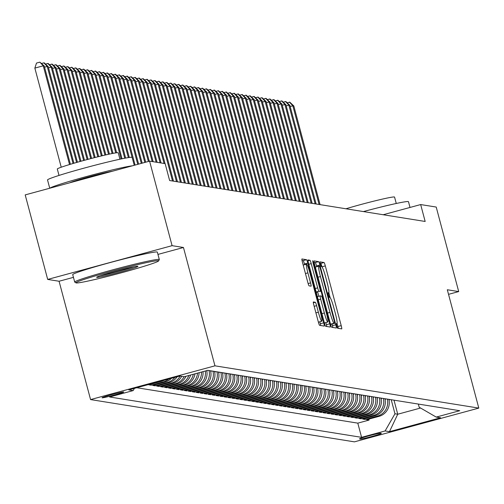 <?xml version="1.0" encoding="UTF-8"?>
<svg xmlns="http://www.w3.org/2000/svg" width="504" height="504" viewBox="0 0 504 504"><rect width="100%" height="100%" fill="white"/><g stroke="black" fill="none" stroke-linecap="round" stroke-linejoin="round"><path stroke-width="0.76" d="M336.691 325.861L337.579 328.23L341.712 328.891A3.44 0.359 74.8 0 0 341.731 328.891A3.44 0.359 74.8 0 0 341.214 325.634L325.319 265.898A3.44 0.359 74.8 0 0 324.047 262.515L319.908 261.853L321.155 266.503L321.691 266.584A11 1.153 74.8 0 1 325.76 277.408L327.083 282.385A11 1.153 74.8 0 1 328.721 292.799A11 1.153 74.8 0 1 328.665 292.805L328.117 292.717L328.476 294.998L329.364 297.366L329.899 297.448A11 1.153 74.8 0 1 333.969 308.272L335.299 313.249A11 1.153 74.8 0 1 336.93 323.669A11 1.153 74.8 0 1 336.88 323.669L336.332 323.581L336.691 325.861M102.142 397.814A11.208 0.523 165.1 0 0 113.602 395.249A11.208 0.523 165.1 0 0 123.732 392.011A11.208 0.523 165.1 0 0 123.656 391.973A11.208 0.523 165.1 0 0 112.197 394.538A11.208 0.523 165.1 0 0 102.066 397.776A11.208 0.523 165.1 0 0 102.142 397.814M313.381 301.953A3.44 0.359 74.8 0 0 313.362 301.953A3.44 0.359 74.8 0 0 313.872 305.21L318.333 321.968A3.44 0.359 74.8 0 0 319.605 325.351L324.192 326.088A3.44 0.359 74.8 0 0 324.211 326.082A3.44 0.359 74.8 0 0 323.7 322.831L307.805 263.088A3.44 0.359 74.8 0 0 306.533 259.711L301.94 258.974A3.44 0.359 74.8 0 0 301.928 258.974A3.44 0.359 74.8 0 0 302.438 262.231L307.824 282.473A3.44 0.359 74.8 0 0 309.097 285.856L311.062 286.171A3.44 0.359 74.8 0 0 311.075 286.171A3.44 0.359 74.8 0 0 310.565 282.914L307.894 272.872A9.198 0.964 74.8 0 1 306.526 264.165A9.198 0.964 74.8 0 1 309.973 273.206L320.437 312.537A9.198 0.964 74.8 0 1 321.804 321.243A9.198 0.964 74.8 0 1 318.358 312.203L316.613 305.651A3.44 0.359 74.8 0 0 315.34 302.268L313.343 301.959M183.469 247.496L172.078 245.668L149.587 161.141L25.2 194.897L47.691 279.424L59.081 281.245L90.569 399.584L214.956 365.828L183.469 247.496L157.96 254.413M448.535 294.342L458.703 291.583L447.313 289.756L478.8 408.095L214.956 365.828M458.703 291.583L436.212 207.049L420.664 204.561L383.16 214.742M149.587 161.141L165.136 163.63L169.634 180.539L425.162 221.464L420.664 204.561M330.429 323.908A3.44 0.359 74.8 0 0 331.695 327.285L336.288 328.022A3.44 0.359 74.8 0 0 336.307 328.022A3.44 0.359 74.8 0 0 335.79 324.765L319.895 265.028A3.44 0.359 74.8 0 0 318.623 261.645L314.036 260.908A3.44 0.359 74.8 0 0 314.017 260.914A3.44 0.359 74.8 0 0 314.527 264.165L330.429 323.908A11 1.153 74.8 0 0 330.693 324.129L334.058 323.215A11 1.153 74.8 0 1 329.988 312.398L320.45 276.557A11 1.153 74.8 0 1 318.812 266.137A11 1.153 74.8 0 1 318.868 266.131L319.435 266.225L320.323 268.588L334.278 321.029L334.637 323.31L334.058 323.215M330.24 327.052L325.653 326.321A3.44 0.359 74.8 0 1 324.381 322.938L308.486 263.201A3.44 0.359 74.8 0 1 307.969 259.944A3.44 0.359 74.8 0 0 307.969 259.944L309.954 260.259A3.44 0.359 74.8 0 1 311.226 263.636L317.671 287.866A3.44 0.359 74.8 0 0 318.944 291.249L320.248 291.457A3.44 0.359 74.8 0 0 320.261 291.457A3.44 0.359 74.8 0 0 319.75 288.2L313.041 262.975L312.682 260.694L313.582 263.063L329.748 323.795A3.44 0.359 74.8 0 1 330.259 327.052A3.44 0.359 74.8 0 0 330.259 327.052M160.303 381.345L161.072 381.471L148.8 384.798L151.175 385.182L150.923 384.224M168.79 379.046A14.011 13.917 99.1 0 1 163.447 381.849L165.029 382.108L152.762 385.434L155.137 385.812L154.886 384.861M174.919 377.383A14.011 13.917 99.1 0 1 167.41 382.486L168.991 382.738L156.719 386.07L159.1 386.448L158.842 385.491M180.104 376.06A14.011 13.917 99.1 0 1 171.366 383.122L172.954 383.374L160.681 386.707L163.063 387.085L162.805 386.127M184.067 376.696A14.011 13.917 99.1 0 1 175.329 383.752L176.917 384.01L164.644 387.337L167.019 387.721L166.767 386.763M188.824 375.486A14.011 13.917 99.1 0 1 179.292 384.388L180.879 384.64L168.607 387.973L170.982 388.351L170.73 387.4M193.297 374.277A14.011 13.917 99.1 0 1 183.254 385.024L184.842 385.276L172.57 388.609L174.945 388.987L174.693 388.03M197.499 373.13A14.011 13.917 99.1 0 1 187.217 385.661L188.798 385.913L176.532 389.239L178.907 389.624L178.655 388.666M201.48 372.053A14.011 13.917 99.1 0 1 191.18 386.291L192.761 386.549L180.489 389.876L182.87 390.26L182.612 389.302M205.267 371.026A14.011 13.917 99.1 0 1 195.136 386.927L196.724 387.179L184.451 390.512L186.833 390.89L186.575 389.932M208.99 370.534A14.011 13.917 99.1 0 1 199.099 387.563L200.686 387.815L188.414 391.148L190.789 391.526L190.537 390.569M212.946 371.171A14.011 13.917 99.1 0 1 203.062 388.193L204.649 388.452L192.377 391.778L194.752 392.162L194.5 391.205M216.909 371.801A14.011 13.917 99.1 0 1 207.024 388.83L208.606 389.088L196.339 392.414L198.715 392.792L198.463 391.841M220.872 372.437A14.011 13.917 99.1 0 1 210.987 389.466L212.568 389.718L200.302 393.051L202.677 393.429L202.419 392.471M224.834 373.073A14.011 13.917 99.1 0 1 214.95 390.102L216.531 390.354L204.259 393.687L206.64 394.065L206.382 393.107M228.797 373.703A14.011 13.917 99.1 0 1 218.906 390.732L220.494 390.991L208.221 394.317L210.603 394.701L210.344 393.744M232.76 374.34A14.011 13.917 99.1 0 1 222.869 391.369L224.456 391.621L212.184 394.953L214.559 395.331L214.307 394.38M236.716 374.976A14.011 13.917 99.1 0 1 226.832 392.005L228.419 392.257L216.147 395.59L218.522 395.968L218.27 395.01M240.679 375.612A14.011 13.917 99.1 0 1 230.794 392.641L232.376 392.893L220.109 396.22L222.484 396.604L222.232 395.646M244.642 376.242A14.011 13.917 99.1 0 1 234.757 393.271L236.338 393.529L224.072 396.856L226.447 397.24L226.189 396.283M248.604 376.879A14.011 13.917 99.1 0 1 238.72 393.908L240.301 394.159L228.029 397.492L230.41 397.87L230.152 396.913M252.567 377.515A14.011 13.917 99.1 0 1 242.676 394.544L244.264 394.796L231.991 398.129L234.373 398.506L234.114 397.549M256.53 378.151A14.011 13.917 99.1 0 1 246.639 395.174L248.226 395.432L235.954 398.759L238.329 399.143L238.077 398.185M260.486 378.781A14.011 13.917 99.1 0 1 250.601 395.81L252.189 396.068L239.917 399.395L242.292 399.773L242.04 398.821M264.449 379.418A14.011 13.917 99.1 0 1 254.564 396.446L256.145 396.698L243.879 400.031L246.254 400.409L246.002 399.451M268.411 380.054A14.011 13.917 99.1 0 1 258.527 397.083L260.108 397.335L247.842 400.667L250.217 401.045L249.959 400.088M272.374 380.684A14.011 13.917 99.1 0 1 262.489 397.713L264.071 397.971L251.798 401.297L254.18 401.682L253.922 400.724M276.337 381.32A14.011 13.917 99.1 0 1 266.446 398.349L268.034 398.601L255.761 401.934L258.136 402.312L257.884 401.36M280.293 381.956A14.011 13.917 99.1 0 1 270.409 398.985L271.996 399.237L259.724 402.57L262.099 402.948L261.847 401.99M284.256 382.593A14.011 13.917 99.1 0 1 274.371 399.622L275.959 399.874L263.687 403.2L266.062 403.584L265.81 402.627M288.219 383.223A14.011 13.917 99.1 0 1 278.334 400.252L279.915 400.51L267.649 403.836L270.024 404.221L269.772 403.263M292.181 383.859A14.011 13.917 99.1 0 1 282.297 400.888L283.878 401.14L271.606 404.473L273.987 404.851L273.729 403.893M296.144 384.495A14.011 13.917 99.1 0 1 286.259 401.524L287.841 401.776L275.568 405.109L277.95 405.487L277.691 404.529M300.107 385.132A14.011 13.917 99.1 0 1 290.216 402.154L291.803 402.413L279.531 405.739L281.906 406.123L281.654 405.166M304.063 385.762A14.011 13.917 99.1 0 1 294.178 402.791L295.766 403.049L283.494 406.375L285.869 406.753L285.617 405.802M308.026 386.398A14.011 13.917 99.1 0 1 298.141 403.427L299.729 403.679L287.456 407.011L289.832 407.389L289.579 406.432M311.989 387.034A14.011 13.917 99.1 0 1 302.104 404.063L303.685 404.315L291.419 407.648L293.794 408.026L293.542 407.068M315.951 387.664A14.011 13.917 99.1 0 1 306.067 404.693L307.648 404.951L295.375 408.278L297.757 408.662L297.499 407.704M319.914 388.3A14.011 13.917 99.1 0 1 310.023 405.329L311.611 405.581L299.338 408.914L301.72 409.292L301.461 408.341M323.877 388.937A14.011 13.917 99.1 0 1 313.986 405.966L315.573 406.218L303.301 409.55L305.676 409.928L305.424 408.971M327.833 389.573A14.011 13.917 99.1 0 1 317.948 406.602L319.536 406.854L307.264 410.18L309.639 410.565L309.387 409.607M331.796 390.203A14.011 13.917 99.1 0 1 321.911 407.232L323.499 407.49L311.226 410.817L313.601 411.201L313.349 410.243M335.759 390.839A14.011 13.917 99.1 0 1 325.874 407.868L327.455 408.12L315.189 411.453L317.564 411.831L317.306 410.873M339.721 391.476A14.011 13.917 99.1 0 1 329.837 408.505L331.418 408.757L319.145 412.089L321.527 412.467L321.269 411.51M343.684 392.112A14.011 13.917 99.1 0 1 333.793 409.135L335.381 409.393L323.108 412.719L325.489 413.104L325.231 412.146M347.647 392.742A14.011 13.917 99.1 0 1 337.756 409.771L339.343 410.023L327.071 413.356L329.446 413.734L329.194 412.782M351.603 393.378A14.011 13.917 99.1 0 1 341.718 410.407L343.306 410.659L331.034 413.992L333.409 414.37L333.157 413.412M355.566 394.015A14.011 13.917 99.1 0 1 345.681 411.044L347.262 411.296L334.996 414.622L337.371 415.006L337.119 414.049M359.528 394.645A14.011 13.917 99.1 0 1 349.644 411.674L351.225 411.932L338.959 415.258L341.334 415.642L341.076 414.685M363.491 395.281A14.011 13.917 99.1 0 1 353.606 412.31L355.188 412.562L342.915 415.894L345.297 416.272L345.038 415.321M367.454 395.917A14.011 13.917 99.1 0 1 357.563 412.946L359.15 413.198L346.878 416.531L349.259 416.909L349.001 415.951M371.416 396.554A14.011 13.917 99.1 0 1 361.526 413.582L363.113 413.834L350.841 417.161L353.216 417.545L352.964 416.587M375.373 397.184A14.011 13.917 99.1 0 1 365.488 414.212L367.076 414.471L354.803 417.797L357.179 418.181L356.926 417.224M379.336 397.82A14.011 13.917 99.1 0 1 369.451 414.849L371.032 415.101L358.766 418.433L361.141 418.811L360.889 417.854M383.298 398.456A14.011 13.917 99.1 0 1 373.414 415.485L374.995 415.737L362.729 419.07L365.104 419.448L377.376 416.115A14.011 13.917 -80.9 0 0 387.261 399.092M364.846 418.49L365.104 419.448M381.263 433.383L380.394 433.245A10.861 0.51 165.1 0 0 369.287 435.727A10.861 0.51 165.1 0 0 359.478 438.864A10.861 0.51 165.1 0 0 359.547 438.902L360.417 439.041A10.861 0.51 165.1 0 0 371.524 436.559A10.861 0.51 165.1 0 0 381.333 433.421A10.861 0.51 165.1 0 0 381.263 433.383M90.569 399.584L354.413 441.851L478.8 408.095M134.429 388.37L133.157 390.594L109.62 396.982L361.582 437.34L385.113 430.951L394.96 413.778L391.224 399.722M133.157 390.594L128.797 389.894L179.897 376.028L184.256 376.727L207.787 370.339L459.749 410.703L436.212 417.085L440.572 417.784L389.472 431.651L385.113 430.951M136.767 387.734L357.802 423.139L369.067 420.084L366.685 419.7L378.958 416.373A14.011 13.917 -80.9 0 0 388.842 399.344M373.414 415.485L361.141 418.811M369.451 414.849L357.179 418.181M365.488 414.212L353.216 417.545M361.526 413.582L349.259 416.909M357.563 412.946L345.297 416.272M353.606 412.31L341.334 415.642M349.644 411.674L337.371 415.006M345.681 411.044L333.409 414.37M341.718 410.407L329.446 413.734M337.756 409.771L325.489 413.104M333.793 409.135L321.527 412.467M329.837 408.505L317.564 411.831M325.874 407.868L313.601 411.201M321.911 407.232L309.639 410.565M317.948 406.602L305.676 409.928M313.986 405.966L301.72 409.292M310.023 405.329L297.757 408.662M306.067 404.693L293.794 408.026M302.104 404.063L289.832 407.389M298.141 403.427L285.869 406.753M294.178 402.791L281.906 406.123M290.216 402.154L277.95 405.487M286.259 401.524L273.987 404.851M282.297 400.888L270.024 404.221M278.334 400.252L266.062 403.584M274.371 399.622L262.099 402.948M270.409 398.985L258.136 402.312M266.446 398.349L254.18 401.682M262.489 397.713L250.217 401.045M258.527 397.083L246.254 400.409M254.564 396.446L242.292 399.773M250.601 395.81L238.329 399.143M246.639 395.174L234.373 398.506M242.676 394.544L230.41 397.87M238.72 393.908L226.447 397.24M234.757 393.271L222.484 396.604M230.794 392.641L218.522 395.968M226.832 392.005L214.559 395.331M222.869 391.369L210.603 394.701M218.906 390.732L206.64 394.065M214.95 390.102L202.677 393.429M210.987 389.466L198.715 392.792M207.024 388.83L194.752 392.162M203.062 388.193L190.789 391.526M199.099 387.563L186.833 390.89M195.136 386.927L182.87 390.26M191.18 386.291L178.907 389.624M187.217 385.661L174.945 388.987M183.254 385.024L170.982 388.351M179.292 384.388L167.019 387.721M175.329 383.752L163.063 387.085M171.366 383.122L159.1 386.448M167.41 382.486L155.137 385.812M163.447 381.849L151.175 385.182M394.96 413.778L397.738 414.225L420.575 408.026M393.996 400.17L397.738 414.225L389.472 431.651M418.333 404.069L419.171 407.213L436.212 417.085M172.078 245.668L47.691 279.424M368.808 419.126L369.067 420.084M357.802 423.139L361.582 437.34M374.995 415.737A14.011 13.917 -80.9 0 0 384.886 398.708M371.032 415.101A14.011 13.917 -80.9 0 0 380.923 398.072M367.076 414.471A14.011 13.917 -80.9 0 0 376.961 397.442M363.113 413.834A14.011 13.917 -80.9 0 0 372.998 396.805M359.15 413.198A14.011 13.917 -80.9 0 0 369.035 396.169M355.188 412.562A14.011 13.917 -80.9 0 0 365.072 395.533M351.225 411.932A14.011 13.917 -80.9 0 0 361.116 394.903M347.262 411.296A14.011 13.917 -80.9 0 0 357.153 394.267M343.306 410.659A14.011 13.917 -80.9 0 0 353.191 393.63M339.343 410.023A14.011 13.917 -80.9 0 0 349.228 393M335.381 409.393A14.011 13.917 -80.9 0 0 345.265 392.364M331.418 408.757A14.011 13.917 -80.9 0 0 341.303 391.728M327.455 408.12A14.011 13.917 -80.9 0 0 337.346 391.091M323.499 407.49A14.011 13.917 -80.9 0 0 333.383 390.461M319.536 406.854A14.011 13.917 -80.9 0 0 329.421 389.825M315.573 406.218A14.011 13.917 -80.9 0 0 325.458 389.189M311.611 405.581A14.011 13.917 -80.9 0 0 321.495 388.553M307.648 404.951A14.011 13.917 -80.9 0 0 317.533 387.923M303.685 404.315A14.011 13.917 -80.9 0 0 313.576 387.286M299.729 403.679A14.011 13.917 -80.9 0 0 309.613 386.65M295.766 403.049A14.011 13.917 -80.9 0 0 305.651 386.02M291.803 402.413A14.011 13.917 -80.9 0 0 301.688 385.384M287.841 401.776A14.011 13.917 -80.9 0 0 297.725 384.747M283.878 401.14A14.011 13.917 -80.9 0 0 293.769 384.111M279.915 400.51A14.011 13.917 -80.9 0 0 289.806 383.481M275.959 399.874A14.011 13.917 -80.9 0 0 285.844 382.845M271.996 399.237A14.011 13.917 -80.9 0 0 281.881 382.208M268.034 398.601A14.011 13.917 -80.9 0 0 277.918 381.572M264.071 397.971A14.011 13.917 -80.9 0 0 273.956 380.942M260.108 397.335A14.011 13.917 -80.9 0 0 269.999 380.306M256.145 396.698A14.011 13.917 -80.9 0 0 266.036 379.669M252.189 396.068A14.011 13.917 -80.9 0 0 262.074 379.039M248.226 395.432A14.011 13.917 -80.9 0 0 258.111 378.403M244.264 394.796A14.011 13.917 -80.9 0 0 254.148 377.767M240.301 394.159A14.011 13.917 -80.9 0 0 250.186 377.131M236.338 393.529A14.011 13.917 -80.9 0 0 246.229 376.501M232.376 392.893A14.011 13.917 -80.9 0 0 242.267 375.864M228.419 392.257A14.011 13.917 -80.9 0 0 238.304 375.228M224.456 391.621A14.011 13.917 -80.9 0 0 234.341 374.592M220.494 390.991A14.011 13.917 -80.9 0 0 230.378 373.962M216.531 390.354A14.011 13.917 -80.9 0 0 226.416 373.325M212.568 389.718A14.011 13.917 -80.9 0 0 222.459 372.689M208.606 389.088A14.011 13.917 -80.9 0 0 218.497 372.059M204.649 388.452A14.011 13.917 -80.9 0 0 214.534 371.423M200.686 387.815A14.011 13.917 -80.9 0 0 210.571 370.786M196.724 387.179A14.011 13.917 -80.9 0 0 206.722 370.629M192.761 386.549A14.011 13.917 -80.9 0 0 203.018 371.637M188.798 385.913A14.011 13.917 -80.9 0 0 199.118 372.695M184.842 385.276A14.011 13.917 -80.9 0 0 195.004 373.81M180.879 384.64A14.011 13.917 -80.9 0 0 190.651 374.995M176.917 384.01A14.011 13.917 -80.9 0 0 185.989 376.255M172.954 383.374A14.011 13.917 -80.9 0 0 181.692 376.318M168.991 382.738A14.011 13.917 -80.9 0 0 177.087 376.79M165.029 382.108A14.011 13.917 -80.9 0 0 171.404 378.334M161.072 381.471A14.011 13.917 -80.9 0 0 163.844 380.388M59.081 281.245L73.445 277.351M321.955 266.786A3.44 0.359 74.8 0 0 320.689 263.428L320.065 263.327M338.272 328.337A3.44 0.359 74.8 0 0 337.856 326.548L337.056 323.536M330.164 297.656L328.841 292.673M316.739 266.698L316.537 265.942A3.44 0.359 74.8 0 0 315.265 262.559L314.112 262.376M332.848 327.474A3.44 0.359 74.8 0 0 332.432 325.679L331.991 324.022M330.693 324.129L331.286 324.211M318.767 266.162L315.51 267.044A11 1.153 74.8 0 0 315.454 267.051A11 1.153 74.8 0 0 315.334 267.177M316.216 292.263L316.884 292.37A3.44 0.359 74.8 0 0 316.903 292.364A3.44 0.359 74.8 0 0 316.915 292.358M317.722 292.144L318.812 296.257M325.817 322.585L326.384 324.708L329.748 323.795M324.362 313.003A9.198 0.964 74.8 0 0 327.808 322.05A9.198 0.964 74.8 0 0 326.441 313.337L322.755 299.483A3.44 0.359 74.8 0 0 321.483 296.1L320.179 295.892A3.44 0.359 74.8 0 0 320.16 295.892A3.44 0.359 74.8 0 0 320.676 299.149L324.362 313.003L321.911 313.671M324.387 322.957A9.198 0.964 74.8 0 0 324.45 322.957L327.808 322.05M326.8 326.504A3.44 0.359 74.8 0 0 326.384 324.708M318.383 322.157A9.198 0.964 74.8 0 0 318.446 322.157L321.804 321.243M304.624 264.682L304.441 264.002A3.44 0.359 74.8 0 0 303.169 260.618L302.022 260.436M320.752 325.534A3.44 0.359 74.8 0 0 320.336 323.738L319.813 321.785M389.126 400.718L389.39 399.433M320.084 204.637L293.826 105.953L292.837 105.796L319.095 204.479M287.148 102.753L289.838 102.192L293.826 105.953M289.447 102.129L292.837 105.796L290.184 106.514M363.409 211.573A43.785 2.054 -14.9 0 1 408.19 201.556A43.785 2.054 -14.9 0 1 408.479 201.701L410.01 207.453M345.939 208.776A31.525 1.474 -14.9 0 1 394.355 196.976A31.525 1.474 -14.9 0 1 394.563 197.077L396.264 203.477M76.268 282.952A42.733 2.003 165.1 0 0 118.994 273.439A42.733 2.003 165.1 0 0 158.558 260.94A42.733 2.003 165.1 0 0 158.3 260.694A42.733 2.003 165.1 0 0 113.639 270.73A42.733 2.003 165.1 0 0 76.06 282.889A42.733 2.003 165.1 0 0 76.268 282.952M74.989 282.215A43.785 2.054 -14.9 0 1 74.775 282.146A43.785 2.054 -14.9 0 1 74.705 282.064A43.785 2.054 -14.9 0 1 114.269 269.419A43.785 2.054 -14.9 0 1 159.037 259.402A43.785 2.054 -14.9 0 1 159.327 259.554A43.785 2.054 -14.9 0 1 159.302 259.654L158.558 260.94M96.774 277.389A21.363 1.002 -14.9 0 1 96.648 277.263A21.363 1.002 -14.9 0 1 116.43 271.013A21.363 1.002 -14.9 0 1 137.794 266.257A21.363 1.002 -14.9 0 1 137.894 266.288A21.363 1.002 -14.9 0 1 119.108 272.374A21.363 1.002 -14.9 0 1 96.774 277.389M49.739 188.238L47.534 179.959A43.785 2.054 -14.9 0 1 87.104 167.309A43.785 2.054 -14.9 0 1 131.865 157.298A43.785 2.054 -14.9 0 1 132.155 157.443L134.247 165.306M59.018 175.43L57.311 169.029A31.525 1.474 -14.9 0 1 85.8 159.919A31.525 1.474 -14.9 0 1 118.031 152.712A31.525 1.474 -14.9 0 1 118.238 152.819L119.946 159.22M74.705 282.064L72.727 274.63A43.785 2.054 -14.9 0 1 112.291 261.979A43.785 2.054 -14.9 0 1 157.059 251.969A43.785 2.054 -14.9 0 1 157.343 252.113L159.327 259.554M69.754 182.807A23.82 1.115 -14.9 0 1 89.403 176.721A23.82 1.115 -14.9 0 1 112.537 171.196M100.176 275.783A20.317 0.951 165.1 0 0 134.102 266.761M49.902 188.194A43.785 2.054 -14.9 0 1 87.142 176.356A43.785 2.054 -14.9 0 1 132.388 165.81M385.163 400.088L385.428 398.796M316.128 204L289.869 105.317L288.874 105.16L315.132 203.843M283.185 102.117L285.881 101.556L289.869 105.317M285.484 101.493L288.874 105.16L286.222 105.878M381.2 399.451L381.465 398.16M312.165 203.364L285.907 104.681L284.918 104.523L311.17 203.207M279.222 101.487L281.919 100.926L285.907 104.681M281.522 100.863L284.918 104.523L282.259 105.242M377.238 398.815L377.502 397.524M308.202 202.734L281.944 104.051L280.955 103.887L307.213 202.577M275.26 100.85L277.956 100.29L281.944 104.051M277.559 100.227L280.955 103.887L278.303 104.612M373.275 398.185L373.54 396.894M304.24 202.098L277.981 103.415L276.992 103.257L303.25 201.94M271.297 100.214L273.993 99.653L277.981 103.415M273.596 99.59L276.992 103.257L274.34 103.975M369.312 397.549L369.583 396.257M300.277 201.461L274.019 102.778L273.029 102.621L299.288 201.304M267.341 99.578L270.031 99.017L274.019 102.778M269.634 98.954L273.029 102.621L270.377 103.339M365.356 396.913L365.62 395.621M296.314 200.831L270.056 102.142L269.067 101.984L295.325 200.668M263.378 98.948L266.068 98.387L270.056 102.142M265.677 98.324L269.067 101.984L266.414 102.703M361.393 396.276L361.658 394.991M292.358 200.195L266.099 101.512L265.104 101.348L291.362 200.038M259.415 98.312L262.112 97.751L266.099 101.512M261.715 97.688L265.104 101.348L262.452 102.073M357.43 395.646L357.695 394.355M288.395 199.559L262.137 100.876L261.148 100.718L287.406 199.401M255.452 97.675L258.149 97.115L262.137 100.876M257.752 97.052L261.148 100.718L258.489 101.436M353.468 395.01L353.732 393.719M284.432 198.923L258.174 100.239L257.185 100.082L283.443 198.765M251.49 97.039L254.186 96.485L258.174 100.239M253.789 96.415L257.185 100.082L254.533 100.8M349.505 394.374L349.77 393.082M280.47 198.292L254.211 99.603L253.222 99.445L279.481 198.129M247.533 96.409L250.223 95.848L254.211 99.603M249.827 95.785L253.222 99.445L250.57 100.17M345.542 393.737L345.813 392.452M276.507 197.656L250.249 98.973L249.259 98.816L275.518 197.499M243.571 95.773L246.261 95.212L250.249 98.973M245.864 95.149L249.259 98.816L246.607 99.534M341.586 393.107L341.851 391.816M272.544 197.02L246.292 98.337L245.297 98.179L271.555 196.862M239.608 95.136L242.298 94.576L246.292 98.337M241.907 94.513L245.297 98.179L242.644 98.897M337.623 392.471L337.888 391.18M268.588 196.384L242.329 97.7L241.334 97.543L267.593 196.226M235.645 94.506L238.342 93.946L242.329 97.7M237.945 93.883L241.334 97.543L238.682 98.261M333.661 391.835L333.925 390.543M264.625 195.754L238.367 97.07L237.378 96.907L263.636 195.596M231.683 93.87L234.379 93.309L238.367 97.07M233.982 93.246L237.378 96.907L234.725 97.631M329.698 391.205L329.962 389.913M260.663 195.117L234.404 96.434L233.415 96.277L259.673 194.96M227.72 93.234L230.416 92.673L234.404 96.434M230.019 92.61L233.415 96.277L230.763 96.995M325.735 390.569L326 389.277M256.7 194.481L230.441 95.798L229.452 95.64L255.711 194.323M223.763 92.597L226.453 92.037L230.441 95.798M226.057 91.974L229.452 95.64L226.8 96.358M321.772 389.932L322.043 388.641M252.737 193.851L226.479 95.162L225.49 95.004L251.748 193.687M219.801 91.967L222.491 91.407L226.479 95.162M222.094 91.344L225.49 95.004L222.837 95.722M317.816 389.296L318.081 388.011M248.774 193.215L222.522 94.532L221.527 94.368L247.785 193.057M215.838 91.331L218.534 90.77L222.522 94.532M218.137 90.707L221.527 94.368L218.875 95.092M313.853 388.666L314.118 387.374M244.818 192.578L218.56 93.895L217.571 93.738L243.823 192.421M211.875 90.695L214.572 90.134L218.56 93.895M214.175 90.071L217.571 93.738L214.912 94.456M309.891 388.03L310.155 386.738M240.855 191.942L214.597 93.259L213.608 93.101L239.866 191.785M207.913 90.058L210.609 89.504L214.597 93.259M210.212 89.435L213.608 93.101L210.956 93.82M305.928 387.393L306.193 386.102M236.893 191.312L210.634 92.623L209.645 92.465L235.904 191.148M203.95 89.428L206.646 88.868L210.634 92.623M206.249 88.805L209.645 92.465L206.993 93.19M301.965 386.757L302.236 385.472M232.93 190.676L206.672 91.993L205.682 91.835L231.941 190.518M199.993 88.792L202.684 88.232L206.672 91.993M202.287 88.168L205.682 91.835L203.03 92.553M298.009 386.127L298.274 384.836M228.967 190.039L202.709 91.356L201.72 91.199L227.978 189.882M196.031 88.156L198.721 87.595L202.709 91.356M198.324 87.532L201.72 91.199L199.067 91.917M294.046 385.491L294.311 384.199M225.004 189.403L198.752 90.72L197.757 90.562L224.015 189.246M192.068 87.526L194.764 86.965L198.752 90.72M194.368 86.902L197.757 90.562L195.105 91.281M290.084 384.854L290.348 383.563M221.048 188.773L194.79 90.09L193.801 89.926L220.053 188.616M188.105 86.89L190.802 86.329L194.79 90.09M190.405 86.266L193.801 89.926L191.142 90.651M286.121 384.224L286.385 382.933M217.085 188.137L190.827 89.454L189.838 89.296L216.096 187.979M184.143 86.253L186.839 85.693L190.827 89.454M186.442 85.63L189.838 89.296L187.186 90.014M282.158 383.588L282.423 382.297M213.123 187.501L186.864 88.817L185.875 88.66L212.134 187.343M180.18 85.617L182.876 85.056L186.864 88.817M182.479 84.993L185.875 88.66L183.223 89.378M278.195 382.952L278.466 381.66M209.16 186.871L182.902 88.181L181.912 88.024L208.171 186.707M176.224 84.987L178.914 84.426L182.902 88.181M178.517 84.363L181.912 88.024L179.26 88.742M274.239 382.316L274.504 381.03M205.197 186.234L178.939 87.551L177.95 87.387L204.208 186.077M172.261 84.351L174.951 83.79L178.939 87.551M174.56 83.727L177.95 87.387L175.298 88.112M270.276 381.685L270.541 380.394M201.241 185.598L174.982 86.915L173.987 86.757L200.246 185.441M168.298 83.714L170.995 83.154L174.982 86.915M170.598 83.091L173.987 86.757L171.335 87.475M266.314 381.049L266.578 379.758M197.278 184.962L171.02 86.278L170.031 86.121L196.283 184.804M164.336 83.078L167.032 82.524L171.02 86.278M166.635 82.454L170.031 86.121L167.372 86.839M262.351 380.413L262.615 379.121M193.316 184.332L167.057 85.642L166.068 85.485L192.326 184.168M160.373 82.448L163.069 81.887L167.057 85.642M162.672 81.824L166.068 85.485L163.416 86.209M258.388 379.777L258.653 378.491M189.353 183.695L163.094 85.012L162.105 84.855L188.364 183.538M156.41 81.812L159.107 81.251L163.094 85.012M158.71 81.188L162.105 84.855L159.453 85.573M254.426 379.147L254.696 377.855M185.39 183.059L159.132 84.376L158.143 84.218L184.401 182.902M152.454 81.175L155.144 80.615L159.132 84.376M154.747 80.552L158.143 84.218L155.49 84.937M250.469 378.51L250.734 377.219M181.427 182.423L155.169 83.74L154.18 83.582L180.438 182.265M148.491 80.545L151.181 79.985L155.169 83.74M150.791 79.922L154.18 83.582L151.528 84.3M246.506 377.874L246.771 376.589M177.471 181.793L151.213 83.11L150.217 82.946L176.476 181.635M144.528 79.909L147.225 79.349L151.213 83.11M146.828 79.285L150.217 82.946L147.565 83.67M242.544 377.244L242.808 375.952M173.508 181.157L147.25 82.473L146.261 82.316L172.519 180.999M140.566 79.273L143.262 78.712L147.25 82.473M142.865 78.649L146.261 82.316L143.602 83.034M238.581 376.608L238.846 375.316M165.047 163.617L143.287 81.837L142.298 81.68L164.058 163.46M136.603 78.637L139.299 78.076L143.287 81.837M138.902 78.013L142.298 81.68L139.646 82.398M234.618 375.971L234.883 374.68M161.085 162.981L139.325 81.201L138.335 81.043L160.096 162.823M132.64 78.007L135.337 77.446L139.325 81.201M134.94 77.383L138.335 81.043L135.683 81.761M230.656 375.335L230.927 374.05M157.122 162.345L135.362 80.571L134.373 80.407L156.133 162.187M128.684 77.37L131.374 76.81L135.362 80.571M130.977 76.747L134.373 80.407L131.72 81.131M226.699 374.705L226.964 373.414M153.159 161.715L131.399 79.934L130.41 79.777L152.17 161.551M124.721 76.734L127.411 76.173L131.399 79.934M127.021 76.11L130.41 79.777L127.758 80.495M222.737 374.069L223.001 372.777M149.241 161.236L127.443 79.298L126.447 79.141L148.359 161.475M120.758 76.098L123.455 75.543L127.443 79.298M123.058 75.474L126.447 79.141L123.795 79.859M218.774 373.433L219.038 372.141M145.706 162.194L123.48 78.662L122.491 78.504L144.818 162.433M116.796 75.468L119.492 74.907L123.48 78.662M119.095 74.844L122.491 78.504L119.839 79.229M214.811 372.796L215.076 371.511M142.166 163.151L119.517 78.032L118.528 77.874L141.284 163.397M112.833 74.831L115.529 74.271L119.517 78.032M115.133 74.208L118.528 77.874L115.876 78.593M210.848 372.166L211.113 370.875M138.632 164.115L115.555 77.395L114.566 77.238L137.743 164.354M108.877 74.195L111.567 73.634L115.555 77.395M111.17 73.571L114.566 77.238L111.913 77.956M206.886 371.53L207.094 370.528M135.091 165.073L111.592 76.759L110.603 76.602L132.092 157.368M104.914 73.565L107.604 73.004L111.592 76.759M107.207 72.941L110.603 76.602L107.95 77.32M129.276 157.462L107.635 76.129L106.64 75.965L128.363 157.595M100.951 72.929L103.641 72.368L107.635 76.129M103.251 72.305L106.64 75.965L103.988 76.69M125.641 158.067L103.673 75.493L102.677 75.335L124.74 158.237M96.988 72.293L99.685 71.732L103.673 75.493M99.288 71.669L102.677 75.335L100.025 76.054M122.037 158.779L99.71 74.857L98.721 74.699L121.143 158.962M93.026 71.656L95.722 71.096L99.71 74.857M95.325 71.032L98.721 74.699L96.069 75.417M116.645 152.769L95.747 74.22L94.758 74.063L115.731 152.895M89.063 71.026L91.76 70.465L95.747 74.22M91.363 70.403L94.758 74.063L92.106 74.781M113.016 153.367L91.785 73.59L90.796 73.427L112.115 153.544M85.107 70.39L87.797 69.829L91.785 73.59M87.4 69.766L90.796 73.427L88.143 74.151M109.418 154.104L87.822 72.954L86.833 72.796L108.517 154.3M81.144 69.754L83.834 69.193L87.822 72.954M83.437 69.13L86.833 72.796L84.181 73.515M105.834 154.898L83.866 72.318L82.87 72.16L104.939 155.106M77.181 69.117L79.878 68.563L83.866 72.318M79.481 68.5L82.87 72.16L80.218 72.878M102.262 155.73L79.903 71.681L78.914 71.524L101.373 155.944M73.219 68.487L75.915 67.927L79.903 71.681M75.518 67.864L78.914 71.524L76.255 72.248M98.702 156.593L75.94 71.051L74.951 70.894L97.814 156.813M69.256 67.851L71.952 67.29L75.94 71.051M71.555 67.227L74.951 70.894L72.299 71.612M95.143 157.481L71.978 70.415L70.988 70.258L94.254 157.708M65.293 67.215L67.99 66.654L71.978 70.415M67.593 66.591L70.988 70.258L68.336 70.976M91.596 158.395L68.015 69.779L67.026 69.621L90.707 158.621M61.337 66.585L64.027 66.024L68.015 69.779M63.63 65.961L67.026 69.621L64.373 70.34M88.049 159.321L64.052 69.149L63.063 68.985L87.16 159.56M57.374 65.948L60.064 65.388L64.052 69.149M59.674 65.325L63.063 68.985L60.411 69.71M84.508 160.272L60.096 68.513L59.1 68.355L83.626 160.511M53.411 65.312L56.108 64.751L60.096 68.513M55.711 64.688L59.1 68.355L56.448 69.073M80.974 161.236L56.133 67.876L55.144 67.719L80.092 161.482M49.449 64.676L52.145 64.115L56.133 67.876M51.748 64.052L55.144 67.719L52.485 68.437M77.446 162.225L52.17 67.24L51.181 67.082L76.564 162.477M45.486 64.046L48.182 63.485L52.17 67.24M47.785 63.422L51.181 67.082L48.529 67.801M73.918 163.239L48.208 66.61L47.218 66.446L73.042 163.498M41.523 63.41L44.22 62.849L48.208 66.61M43.823 62.786L47.218 66.446L44.566 67.171M70.403 164.279L44.245 65.974L43.256 65.816L34.852 68.097L61.23 167.221M34.852 68.097L36.502 63.063L39.86 62.15L43.256 65.816L69.527 164.543M39.86 62.15L44.245 65.974M377.376 416.115L378.958 416.373M360.259 438.449L360.417 439.041M336.288 323.826L336.88 323.669M328.072 292.963L328.665 292.805M320.689 263.428L324.047 262.515M321.968 266.805L325.319 265.898M337.856 326.548L341.214 325.634M315.265 262.559L318.623 261.645M316.537 265.942L319.895 265.028M332.432 325.679L335.79 324.765M331.26 324.217L334.625 323.31L331.273 324.217M318.005 277.219L320.45 276.557M327.543 313.06L329.988 312.398M307.963 260.795L309.954 260.259M308.776 264.304L311.226 263.636M315.227 288.527L317.671 287.866M316.147 292.005L318.944 291.249M313.097 263.195L313.582 263.063M317.388 296.654L320.147 295.905M318.226 299.811L320.676 299.149M313.349 302.81L315.34 302.268M314.168 306.312L316.613 305.651M315.907 312.864L318.358 312.203M305.443 273.54L307.894 272.872M308.139 283.576L310.565 282.914M303.169 260.618L306.533 259.711M304.441 264.002L307.805 263.088M320.336 323.738L323.7 322.831M336.288 323.839L336.93 323.669M328.072 292.975L328.721 292.799M315.454 267.051L318.812 266.137M317.381 296.648L320.16 295.892M303.194 265.072L306.526 264.165M76.06 282.889L74.775 282.146"/></g></svg>
